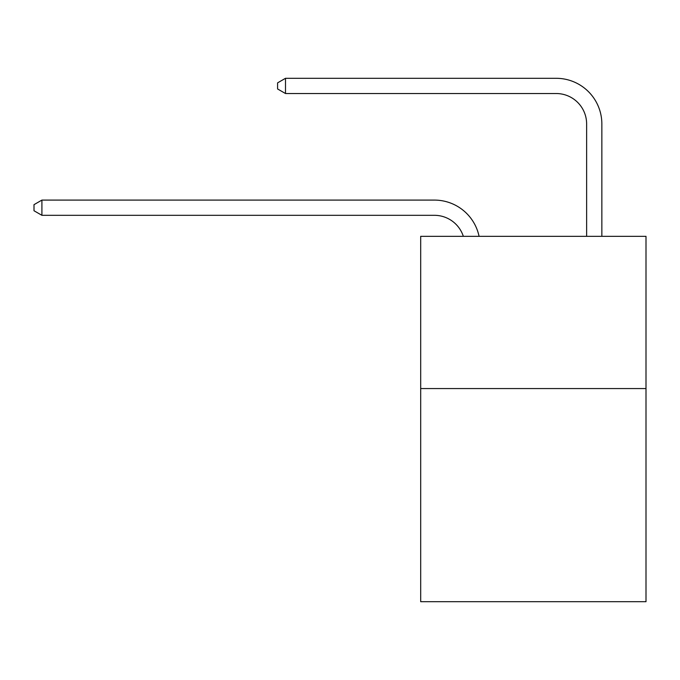 <?xml version="1.0" encoding="UTF-8"?>
<svg xmlns="http://www.w3.org/2000/svg" width="680" height="680" viewBox="0 0 680 680"><rect width="100%" height="100%" fill="white"/><g stroke="black" fill="none" stroke-linecap="round" stroke-linejoin="round"><path stroke-width="1.02" d="M646 388.56L646 601.698L420.69 601.698L420.69 236.325L646 236.325L646 388.56L420.69 388.56M434.384 215.314A30.447 30.447 -33.8 0 1 463.335 236.325A30.447 30.447 -39.6 0 0 434.384 215.314L41.913 215.314L34 210.749L34 204.663L41.913 200.09L434.384 200.09A45.67 45.67 146.2 0 1 479.077 236.325M586.627 236.325L586.627 123.972A30.447 30.447 142.6 0 0 556.181 93.525L285.498 93.525L277.584 88.961L277.584 82.866L285.498 78.302L556.181 78.302A45.67 45.67 44.7 0 1 601.851 123.972L601.851 236.325M41.913 200.09L434.384 200.09L41.913 200.09L434.384 200.09L41.913 200.09L434.384 200.09L41.913 200.09L434.384 200.09L41.913 200.09L434.384 200.09L41.913 200.09L434.384 200.09L41.913 200.09L434.384 200.09L41.913 200.09L434.384 200.09L41.913 200.09L434.384 200.09L41.913 200.09L434.384 200.09L41.913 200.09L434.384 200.09L41.913 200.09L434.384 200.09L41.913 200.09L434.384 200.09L41.913 200.09L434.384 200.09L41.913 200.09L434.384 200.09L41.913 200.09L434.384 200.09L41.913 200.09L434.384 200.09L41.913 200.09L434.384 200.09L41.913 200.09L434.384 200.09L41.913 200.09L434.384 200.09L41.913 200.09L434.384 200.09L41.913 200.09L434.384 200.09L41.913 200.09L434.384 200.09L41.913 200.09L434.384 200.09L41.913 200.09L41.913 215.314M586.627 123.972A30.447 30.447 -135.3 0 0 556.181 93.525A30.447 30.447 -135.3 0 1 586.627 123.972A30.447 30.447 -135.3 0 0 556.181 93.525A30.447 30.447 -135.3 0 1 586.627 123.972A30.447 30.447 -135.3 0 0 556.181 93.525A30.447 30.447 -135.3 0 1 586.627 123.972A30.447 30.447 -135.3 0 0 556.181 93.525A30.447 30.447 -135.3 0 1 586.627 123.972A30.447 30.447 -135.3 0 0 556.181 93.525A30.447 30.447 -135.3 0 1 586.627 123.972A30.447 30.447 -135.3 0 0 556.181 93.525A30.447 30.447 -135.3 0 1 586.627 123.972A30.447 30.447 -135.3 0 0 556.181 93.525A30.447 30.447 -135.3 0 1 586.627 123.972A30.447 30.447 -135.3 0 0 556.181 93.525A30.447 30.447 -135.3 0 1 586.627 123.972A30.447 30.447 -135.3 0 0 556.181 93.525A30.447 30.447 -135.3 0 1 586.627 123.972A30.447 30.447 -135.3 0 0 556.181 93.525A30.447 30.447 -135.3 0 1 586.627 123.972A30.447 30.447 -135.3 0 0 556.181 93.525A30.447 30.447 -135.3 0 1 586.627 123.972A30.447 30.447 -135.3 0 0 556.181 93.525A30.447 30.447 -135.3 0 1 586.627 123.972A30.447 30.447 -135.3 0 0 556.181 93.525A30.447 30.447 -135.3 0 1 586.627 123.972A30.447 30.447 -135.3 0 0 556.181 93.525A30.447 30.447 -135.3 0 1 586.627 123.972A30.447 30.447 -135.3 0 0 556.181 93.525A30.447 30.447 -135.3 0 1 586.627 123.972A30.447 30.447 -135.3 0 0 556.181 93.525A30.447 30.447 -135.3 0 1 586.627 123.972A30.447 30.447 -135.3 0 0 556.181 93.525A30.447 30.447 -135.3 0 1 586.627 123.972A30.447 30.447 -135.3 0 0 556.181 93.525A30.447 30.447 -135.3 0 1 586.627 123.972A30.447 30.447 -135.3 0 0 556.181 93.525A30.447 30.447 -135.3 0 1 586.627 123.972A30.447 30.447 -135.3 0 0 556.181 93.525A30.447 30.447 -135.3 0 1 586.627 123.972A30.447 30.447 -135.3 0 0 556.181 93.525A30.447 30.447 -135.3 0 1 586.627 123.972A30.447 30.447 -135.3 0 0 556.181 93.525A30.447 30.447 -135.3 0 1 586.627 123.972A30.447 30.447 -135.3 0 0 556.181 93.525A30.447 30.447 -135.3 0 1 586.627 123.972A30.447 30.447 -135.3 0 0 556.181 93.525A30.447 30.447 -135.3 0 1 586.627 123.972A30.447 30.447 -135.3 0 0 556.181 93.525M285.498 78.302L285.498 93.525"/></g></svg>
